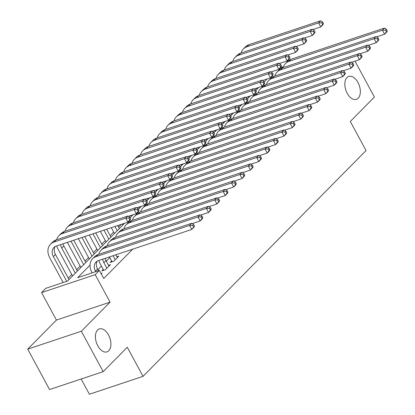 <?xml version="1.0" encoding="UTF-8"?>
<svg xmlns="http://www.w3.org/2000/svg" width="415" height="415" viewBox="0 0 415 415"><rect width="100%" height="100%" fill="white"/><g stroke="black" fill="none" stroke-linecap="round" stroke-linejoin="round"><path stroke-width="0.62" d="M347.215 93.318A12.087 7.107 -108.5 0 1 348.756 76.417A12.087 7.107 -108.5 0 1 357.948 82.45A12.087 7.107 -108.5 0 1 356.412 99.351A12.087 7.107 -108.5 0 1 347.215 93.318M97.8 345.84A12.087 7.107 -108.5 0 1 99.335 328.939A12.087 7.107 -108.5 0 1 108.528 334.972A12.087 7.107 -108.5 0 1 106.992 351.873A12.087 7.107 -108.5 0 1 97.8 345.84M81.153 379.004L89.396 394.25L143.03 376.343L366.035 150.562L350.302 121.46L374.408 97.058L355.007 61.171M143.03 376.343L127.296 347.246L103.19 371.648L49.556 389.555L27.706 349.139L81.34 331.232L110.053 302.162L95.196 274.678L41.562 292.585L45.754 288.342L67.495 281.08L124.619 223.244M110.053 302.162L56.419 320.069L27.706 349.139M56.419 320.069L41.562 292.585M255.453 88.54L254.665 89.339M247.065 97.027L246.277 97.826M238.682 105.514L237.894 106.313M230.299 114.006L229.511 114.805M221.916 122.492L221.128 123.291M213.533 130.979L212.745 131.778M205.15 139.466L204.362 140.265M196.767 147.958L195.973 148.757M188.379 156.445L187.59 157.244M179.996 164.931L179.207 165.73M171.613 173.418L170.824 174.217M163.23 181.91L162.441 182.709M154.847 190.397L154.058 191.196M146.464 198.884L145.675 199.682M138.076 207.376L137.287 208.169M129.693 215.862L128.904 216.661M121.31 224.349L118.545 227.15M113.684 232.073L110.162 235.637M105.301 240.56L101.774 244.129M96.913 249.047L93.391 252.616M88.53 257.539L85.008 261.102M80.147 266.025L76.625 269.594M71.764 274.512L68.242 278.081M103.19 371.648L81.34 331.232M118.628 253.871L122.249 252.662M111.63 260.957L110.162 262.441L113.788 261.232L118.82 256.138L116.895 256.781M103.247 269.444L101.779 270.928L105.405 269.719L110.432 264.625L108.512 265.268M90.029 265.149L77.641 277.692L99.387 270.435L103.755 278.517L132.758 249.156M109.825 257.616L106.302 261.185M101.442 266.108L97.919 269.672M101.265 273.91L102.049 273.117L101.021 273.459M99.387 270.435L95.196 274.678M280.395 67.775L283.455 66.753M272.572 73.455L272.899 73.123L272.468 73.263M130.045 217.751L133.007 214.757M138.428 209.264L141.391 206.265M146.817 200.777L149.774 197.779M155.2 192.285L158.157 189.292M163.583 183.798L166.54 180.805M171.966 175.312L174.923 172.313M180.349 166.825L183.311 163.826M188.732 158.333L191.694 155.34M197.12 149.846L200.077 146.853M205.503 141.359L208.46 138.361M213.886 132.867L216.843 129.874M222.269 124.381L225.226 121.388M230.652 115.894L233.609 112.896M239.035 107.407L241.997 104.409M247.418 98.915L250.38 95.922M255.806 90.428L258.763 87.435M264.189 81.942L267.146 78.943M98.49 270.736L97.567 269.024A9.446 7.325 44.6 0 1 97.188 261.165M95.746 271.649L95.471 271.145A9.446 7.325 44.6 0 1 96 262.088A9.446 7.325 44.6 0 1 98.35 260.641L191.772 229.454L189.588 225.412L96.161 256.6A14.167 10.982 -135.4 0 0 92.638 258.768A14.167 10.982 -135.4 0 0 91.845 272.354L92.12 272.863M194.469 226.128L193.867 227.332L191.772 229.454L194.469 226.128L193.592 224.51L192.757 225.361L193.629 226.974M192.757 225.361L189.588 225.412L191.683 223.291L98.256 254.478A14.167 10.982 -135.4 0 0 94.734 256.646L92.638 258.768M191.683 223.291L193.592 224.51M130.621 218.814L129.75 217.195L128.909 218.046L129.781 219.665L130.621 218.814L130.019 220.017L127.924 222.139L125.74 218.098L54.059 242.028A14.167 10.982 -135.4 0 0 50.537 244.196A14.167 10.982 -135.4 0 0 49.743 257.782L63.132 282.537M66.753 281.329L53.369 256.574A9.446 7.325 44.6 0 1 53.898 247.516A9.446 7.325 44.6 0 1 56.248 246.069L127.924 222.139L129.781 219.665M69.025 279.534L55.465 254.452A9.446 7.325 44.6 0 1 55.086 246.593M128.909 218.046L125.74 218.098L127.836 215.976L56.155 239.906A14.167 10.982 -135.4 0 0 52.632 242.075L50.537 244.196M127.836 215.976L129.75 217.195M108.969 266.114L105.95 260.532A9.446 7.325 44.6 0 1 105.078 258.395M106.873 268.235L103.854 262.659A9.446 7.325 44.6 0 1 102.707 259.188M98.869 260.47A14.167 10.982 -135.4 0 0 100.233 263.867L103.703 270.284M202.852 217.636L201.975 216.023L201.14 216.869L202.012 218.487L202.852 217.636L202.25 218.845L200.155 220.967L197.971 216.926L104.549 248.113A14.167 10.982 -135.4 0 0 101.021 250.281A14.167 10.982 -135.4 0 0 98.76 254.312M192.202 223.623L200.155 220.967L202.012 218.487M201.14 216.869L197.971 216.926L200.066 214.799L106.645 245.991A14.167 10.982 -135.4 0 0 103.117 248.16L101.021 250.281M200.066 214.799L201.975 216.023M117.352 257.622L115.827 254.805M115.256 259.743L113.077 255.723M109.456 256.932L112.086 261.798M211.235 209.15L210.364 207.531L209.523 208.382L210.395 210L211.235 209.15L210.633 210.353L208.538 212.475L206.354 208.434L112.932 239.626A14.167 10.982 -135.4 0 0 109.404 241.795A14.167 10.982 -135.4 0 0 107.143 245.825M200.585 215.131L208.538 212.475L210.395 210M209.523 208.382L206.354 208.434L208.449 206.312L115.028 237.499A14.167 10.982 -135.4 0 0 111.5 239.673L109.404 241.795M208.449 206.312L210.364 207.531M219.618 200.663L218.747 199.044L217.906 199.895L218.783 201.508L219.618 200.663L219.016 201.866L216.921 203.988L214.737 199.947L121.315 231.134A14.167 10.982 -135.4 0 0 117.793 233.303A14.167 10.982 -135.4 0 0 115.526 237.333M208.968 206.644L216.921 203.988L218.783 201.508M217.906 199.895L214.737 199.947L216.832 197.825L123.411 229.013A14.167 10.982 -135.4 0 0 119.888 231.181L117.793 233.303M216.832 197.825L218.747 199.044M228.001 192.171L227.13 190.558L226.289 191.403L227.166 193.022L228.001 192.171L227.404 193.38L225.309 195.501L223.12 191.46L129.698 222.648A14.167 10.982 -135.4 0 0 126.176 224.816A14.167 10.982 -135.4 0 0 123.909 228.847M217.351 198.157L225.309 195.501L227.166 193.022M226.289 191.403L223.12 191.46L225.215 189.339L131.794 220.526A14.167 10.982 -135.4 0 0 128.271 222.694L126.176 224.816M225.215 189.339L227.13 190.558M56.767 245.898A14.167 10.982 -135.4 0 0 58.126 249.296L72.547 275.965M75.312 273.169L61.752 248.087A9.446 7.325 44.6 0 1 60.606 244.617M77.408 271.042L63.848 245.965A9.446 7.325 44.6 0 1 62.976 243.823M139.004 210.327L138.133 208.709L137.292 209.559L138.169 211.173L139.004 210.327L138.408 211.531L136.312 213.652L134.123 209.611L62.442 233.541A14.167 10.982 -135.4 0 0 58.92 235.71A14.167 10.982 -135.4 0 0 56.653 239.74M128.354 216.308L136.312 213.652L138.169 211.173M137.292 209.559L134.123 209.611L136.219 207.49L64.538 231.42A14.167 10.982 -135.4 0 0 61.015 233.588L58.92 235.71M136.219 207.49L138.133 208.709M67.355 242.36L80.93 267.478M83.695 264.677L70.975 241.151M85.791 262.555L73.725 240.233M147.387 201.835L146.516 200.222L145.675 201.068L146.552 202.686L147.387 201.835L146.791 203.044L144.695 205.166L142.506 201.125L70.83 225.055A14.167 10.982 -135.4 0 0 67.303 227.223A14.167 10.982 -135.4 0 0 65.041 231.254M136.737 207.822L144.695 205.166L146.552 202.686M145.675 201.068L142.506 201.125L144.602 199.003L72.926 222.933A14.167 10.982 -135.4 0 0 69.398 225.101L67.303 227.223M144.602 199.003L146.516 200.222M78.342 238.692L89.318 258.991M92.083 256.19L81.968 237.484M94.179 254.068L84.712 236.566M155.775 193.349L154.899 191.735L154.058 192.581L154.935 194.199L155.775 193.349L155.174 194.552L153.078 196.679L150.894 192.633L79.213 216.563A14.167 10.982 -135.4 0 0 75.686 218.736A14.167 10.982 -135.4 0 0 73.424 222.767M145.12 199.33L153.078 196.679L154.935 194.199M154.058 192.581L150.894 192.633L152.99 190.511L81.309 214.441A14.167 10.982 -135.4 0 0 77.781 216.609L75.686 218.736M152.99 190.511L154.899 191.735M89.334 235.025L97.701 250.499M100.466 247.703L92.955 233.816M102.562 245.581L95.704 232.898M164.158 184.862L163.282 183.243L162.447 184.094L163.318 185.713L164.158 184.862L163.557 186.065L161.461 188.187L159.277 184.146L87.596 208.076A14.167 10.982 -135.4 0 0 84.074 210.244A14.167 10.982 -135.4 0 0 81.807 214.275M153.509 190.843L161.461 188.187L163.318 185.713M162.447 184.094L159.277 184.146L161.373 182.024L89.692 205.954A14.167 10.982 -135.4 0 0 86.17 208.123L84.074 210.244M161.373 182.024L163.282 183.243M236.384 183.684L235.513 182.071L234.672 182.916L235.549 184.535L236.384 183.684L235.787 184.888L233.692 187.015L231.503 182.968L138.081 214.161A14.167 10.982 -135.4 0 0 134.559 216.329A14.167 10.982 -135.4 0 0 132.292 220.36M225.734 189.665L233.692 187.015L235.549 184.535M234.672 182.916L231.503 182.968L233.604 180.847L140.177 212.039A14.167 10.982 -135.4 0 0 136.654 214.207L134.559 216.329M233.604 180.847L235.513 182.071M100.321 231.357L106.084 242.012M108.849 239.211L103.947 230.149M110.945 237.09L106.691 229.23M172.541 176.375L171.665 174.757L170.83 175.607L171.701 177.221L172.541 176.375L171.94 177.579L169.844 179.7L167.66 175.659L95.979 199.589A14.167 10.982 -135.4 0 0 92.457 201.757A14.167 10.982 -135.4 0 0 90.19 205.788M161.892 182.356L169.844 179.7L171.701 177.221M170.83 175.607L167.66 175.659L169.756 173.537L98.075 197.467A14.167 10.982 -135.4 0 0 94.553 199.636L92.457 201.757M169.756 173.537L171.665 174.757M244.772 175.197L243.896 173.579L243.055 174.43L243.932 176.048L244.772 175.197L244.17 176.401L242.075 178.523L239.891 174.482L146.464 205.669A14.167 10.982 -135.4 0 0 142.942 207.842A14.167 10.982 -135.4 0 0 140.675 211.873M234.117 181.179L242.075 178.523L243.932 176.048M243.055 174.43L239.891 174.482L241.987 172.36L148.56 203.547A14.167 10.982 -135.4 0 0 145.037 205.721L142.942 207.842M241.987 172.36L243.896 173.579M111.313 227.69L114.467 233.526M117.232 230.724L114.934 226.476M119.328 228.603L117.684 225.563M180.924 167.883L180.048 166.27L179.213 167.115L180.084 168.734L180.924 167.883L180.323 169.092L178.227 171.213L176.043 167.172L104.362 191.102A14.167 10.982 -135.4 0 0 100.84 193.271A14.167 10.982 -135.4 0 0 98.573 197.301M170.275 173.869L178.227 171.213L180.084 168.734M179.213 167.115L176.043 167.172L178.139 165.051L106.458 188.981A14.167 10.982 -135.4 0 0 102.936 191.149L100.84 193.271M178.139 165.051L180.048 166.27M253.155 166.711L252.279 165.092L251.443 165.943L252.315 167.556L253.155 166.711L252.553 167.914L250.458 170.036L248.274 165.995L154.847 197.182A14.167 10.982 -135.4 0 0 151.325 199.35A14.167 10.982 -135.4 0 0 149.058 203.381M242.505 172.692L250.458 170.036L252.315 167.556M251.443 165.943L248.274 165.995L250.37 163.873L156.948 195.06A14.167 10.982 -135.4 0 0 153.42 197.229L151.325 199.35M250.37 163.873L252.279 165.092M122.3 224.017L122.85 225.034M189.307 159.396L188.436 157.778L187.596 158.629L188.472 160.247L189.307 159.396L188.706 160.6L186.61 162.722L184.426 158.68L112.745 182.61A14.167 10.982 -135.4 0 0 109.223 184.779A14.167 10.982 -135.4 0 0 106.956 188.809M178.657 165.378L186.61 162.722L188.472 160.247M187.596 158.629L184.426 158.68L186.522 156.559L114.841 180.489A14.167 10.982 -135.4 0 0 111.319 182.657L109.223 184.779M186.522 156.559L188.436 157.778M261.538 158.219L260.662 156.605L259.826 157.451L260.698 159.07L261.538 158.219L260.936 159.427L258.841 161.549L256.657 157.508L163.235 188.695A14.167 10.982 -135.4 0 0 159.708 190.864A14.167 10.982 -135.4 0 0 157.446 194.894M250.888 164.205L258.841 161.549L260.698 159.07M259.826 157.451L256.657 157.508L258.753 155.386L165.331 186.574A14.167 10.982 -135.4 0 0 161.803 188.742L159.708 190.864M258.753 155.386L260.662 156.605M130.684 215.53L131.233 216.547M197.69 150.91L196.819 149.291L195.979 150.142L196.855 151.755L197.69 150.91L197.094 152.113L194.998 154.235L192.809 150.194L121.128 174.124A14.167 10.982 -135.4 0 0 117.606 176.292A14.167 10.982 -135.4 0 0 115.339 180.323M187.041 156.891L194.998 154.235L196.855 151.755M195.979 150.142L192.809 150.194L194.905 148.072L123.229 172.002A14.167 10.982 -135.4 0 0 119.702 174.17L117.606 176.292M194.905 148.072L196.819 149.291M269.921 149.732L269.05 148.114L268.209 148.964L269.081 150.583L269.921 149.732L269.319 150.935L267.224 153.057L265.04 149.016L171.618 180.209A14.167 10.982 -135.4 0 0 168.096 182.377A14.167 10.982 -135.4 0 0 165.829 186.408M259.271 155.713L267.224 153.057L269.081 150.583M268.209 148.964L265.04 149.016L267.136 146.894L173.714 178.087A14.167 10.982 -135.4 0 0 170.192 180.255L168.096 182.377M267.136 146.894L269.05 148.114M139.066 207.044L139.622 208.06M206.073 142.423L205.202 140.804L204.362 141.655L205.238 143.268L206.073 142.423L205.477 143.626L203.381 145.748L201.192 141.707L129.516 165.637A14.167 10.982 -135.4 0 0 125.989 167.805A14.167 10.982 -135.4 0 0 123.727 171.836M195.424 148.404L203.381 145.748L205.238 143.268M204.362 141.655L201.192 141.707L203.293 139.585L131.612 163.515A14.167 10.982 -135.4 0 0 128.085 165.684L125.989 167.805M203.293 139.585L205.202 140.804M278.304 141.245L277.433 139.627L276.592 140.478L277.469 142.091L278.304 141.245L277.708 142.449L275.612 144.57L273.423 140.529L180.001 171.717A14.167 10.982 -135.4 0 0 176.479 173.89A14.167 10.982 -135.4 0 0 174.212 177.921M267.654 147.226L275.612 144.57L277.469 142.091M276.592 140.478L273.423 140.529L275.519 138.408L182.097 169.595A14.167 10.982 -135.4 0 0 178.575 171.763L176.479 173.89M275.519 138.408L277.433 139.627M147.455 198.552L148.005 199.574M214.462 133.931L213.585 132.318L212.745 133.163L213.621 134.782L214.462 133.931L213.86 135.14L211.764 137.261L209.58 133.22L137.899 157.15A14.167 10.982 -135.4 0 0 134.377 159.319A14.167 10.982 -135.4 0 0 132.11 163.349M203.807 139.917L211.764 137.261L213.621 134.782M212.745 133.163L209.58 133.22L211.676 131.093L139.995 155.023A14.167 10.982 -135.4 0 0 136.473 157.197L134.377 159.319M211.676 131.093L213.585 132.318M286.687 132.758L285.816 131.14L284.975 131.991L285.852 133.604L286.687 132.758L286.091 133.962L283.995 136.084L281.806 132.043L188.384 163.23A14.167 10.982 -135.4 0 0 184.862 165.398A14.167 10.982 -135.4 0 0 182.595 169.429M276.037 138.74L283.995 136.084L285.852 133.604M284.975 131.991L281.806 132.043L283.901 129.921L190.48 161.108A14.167 10.982 -135.4 0 0 186.958 163.277L184.862 165.398M283.901 129.921L285.816 131.14M155.838 190.065L156.388 191.082M222.845 125.444L221.968 123.826L221.133 124.676L222.004 126.295L222.845 125.444L222.243 126.648L220.147 128.769L217.963 124.728L146.282 148.658A14.167 10.982 -135.4 0 0 142.76 150.827A14.167 10.982 -135.4 0 0 140.493 154.857M212.195 131.425L220.147 128.769L222.004 126.295M221.133 124.676L217.963 124.728L220.059 122.607L148.378 146.537A14.167 10.982 -135.4 0 0 144.856 148.705L142.76 150.827M220.059 122.607L221.968 123.826M295.075 124.267L294.199 122.653L293.358 123.499L294.235 125.117L295.075 124.267L294.474 125.475L292.378 127.597L290.194 123.556L196.767 154.743A14.167 10.982 -135.4 0 0 193.245 156.912A14.167 10.982 -135.4 0 0 190.978 160.942M284.42 130.253L292.378 127.597L294.235 125.117M293.358 123.499L290.194 123.556L292.29 121.434L198.863 152.621A14.167 10.982 -135.4 0 0 195.341 154.79L193.245 156.912M292.29 121.434L294.199 122.653M164.221 181.578L164.771 182.595M231.228 116.957L230.351 115.339L229.516 116.19L230.387 117.803L231.228 116.957L230.626 118.161L228.53 120.283L226.346 116.242L154.665 140.171A14.167 10.982 -135.4 0 0 151.143 142.34A14.167 10.982 -135.4 0 0 148.876 146.371M220.578 122.939L228.53 120.283L230.387 117.803M229.516 116.19L226.346 116.242L228.442 114.12L156.761 138.05A14.167 10.982 -135.4 0 0 153.239 140.218L151.143 142.34M228.442 114.12L230.351 115.339M172.604 173.091L173.154 174.108M239.611 108.465L238.739 106.852L237.899 107.698L238.77 109.316L239.611 108.465L239.009 109.674L236.913 111.796L234.729 107.755L163.048 131.685A14.167 10.982 -135.4 0 0 159.526 133.853A14.167 10.982 -135.4 0 0 157.259 137.884M228.961 114.452L236.913 111.796L238.77 109.316M237.899 107.698L234.729 107.755L236.825 105.633L165.144 129.563A14.167 10.982 -135.4 0 0 161.622 131.731L159.526 133.853M236.825 105.633L238.739 106.852M180.987 164.599L181.537 165.621M247.994 99.979L247.122 98.365L246.282 99.211L247.158 100.829L247.994 99.979L247.397 101.187L245.301 103.309L243.112 99.263L171.431 123.193A14.167 10.982 -135.4 0 0 167.909 125.366A14.167 10.982 -135.4 0 0 165.642 129.397M237.344 105.96L245.301 103.309L247.158 100.829M246.282 99.211L243.112 99.263L245.208 97.141L173.527 121.071A14.167 10.982 -135.4 0 0 170.005 123.245L167.909 125.366M245.208 97.141L247.122 98.365M303.458 115.78L302.582 114.161L301.747 115.012L302.618 116.631L303.458 115.78L302.857 116.983L300.761 119.105L298.577 115.064L205.15 146.256A14.167 10.982 -135.4 0 0 201.628 148.425A14.167 10.982 -135.4 0 0 199.361 152.455M292.808 121.761L300.761 119.105L302.618 116.631M301.747 115.012L298.577 115.064L300.673 112.942L207.246 144.135A14.167 10.982 -135.4 0 0 203.724 146.303L201.628 148.425M300.673 112.942L302.582 114.161M311.841 107.293L310.965 105.675L310.13 106.525L311.001 108.139L311.841 107.293L311.24 108.497L309.144 110.618L306.96 106.577L213.538 137.764A14.167 10.982 -135.4 0 0 210.011 139.933A14.167 10.982 -135.4 0 0 207.749 143.964M301.191 113.274L309.144 110.618L311.001 108.139M310.13 106.525L306.96 106.577L309.056 104.456L215.634 135.643A14.167 10.982 -135.4 0 0 212.107 137.811L210.011 139.933M309.056 104.456L310.965 105.675M320.224 98.806L319.348 97.188L318.513 98.039L319.384 99.652L320.224 98.806L319.623 100.01L317.527 102.132L315.343 98.09L221.921 129.278A14.167 10.982 -135.4 0 0 218.394 131.446A14.167 10.982 -135.4 0 0 216.132 135.477M309.574 104.788L317.527 102.132L319.384 99.652M318.513 98.039L315.343 98.09L317.439 95.969L224.017 127.156A14.167 10.982 -135.4 0 0 220.49 129.324L218.394 131.446M317.439 95.969L319.348 97.188M189.37 156.113L189.92 157.129M256.377 91.492L255.505 89.873L254.665 90.724L255.541 92.343L256.377 91.492L255.78 92.695L253.684 94.817L251.495 90.776L179.82 114.706A14.167 10.982 -135.4 0 0 176.292 116.874A14.167 10.982 -135.4 0 0 174.03 120.905M245.727 97.473L253.684 94.817L255.541 92.343M254.665 90.724L251.495 90.776L253.591 88.654L181.915 112.584A14.167 10.982 -135.4 0 0 178.388 114.753L176.292 116.874M253.591 88.654L255.505 89.873M328.607 90.314L327.736 88.701L326.896 89.547L327.772 91.165L328.607 90.314L328.006 91.523L325.91 93.645L323.726 89.604L230.304 120.791A14.167 10.982 -135.4 0 0 226.782 122.959A14.167 10.982 -135.4 0 0 224.515 126.99M317.957 96.301L325.91 93.645L327.772 91.165M326.896 89.547L323.726 89.604L325.822 87.477L232.4 118.669A14.167 10.982 -135.4 0 0 228.878 120.838L226.782 122.959M325.822 87.477L327.736 88.701M197.753 147.626L198.308 148.643M264.765 83.005L263.888 81.387L263.048 82.237L263.924 83.851L264.765 83.005L264.163 84.209L262.067 86.33L259.883 82.289L188.203 106.219A14.167 10.982 -135.4 0 0 184.675 108.388A14.167 10.982 -135.4 0 0 182.413 112.418M254.11 88.986L262.067 86.33L263.924 83.851M263.048 82.237L259.883 82.289L261.979 80.168L190.298 104.098A14.167 10.982 -135.4 0 0 186.771 106.266L184.675 108.388M261.979 80.168L263.888 81.387M336.99 81.828L336.119 80.209L335.279 81.06L336.155 82.678L336.99 81.828L336.394 83.031L334.298 85.153L332.109 81.112L238.687 112.304A14.167 10.982 -135.4 0 0 235.165 114.473A14.167 10.982 -135.4 0 0 232.898 118.503M326.34 87.809L334.298 85.153L336.155 82.678M335.279 81.06L332.109 81.112L334.205 78.99L240.783 110.177A14.167 10.982 -135.4 0 0 237.261 112.351L235.165 114.473M334.205 78.99L336.119 80.209M206.141 139.139L206.691 140.156M273.148 74.513L272.271 72.9L271.436 73.746L272.307 75.364L273.148 74.513L272.546 75.722L270.45 77.844L268.266 73.803L196.585 97.733A14.167 10.982 -135.4 0 0 193.063 99.901A14.167 10.982 -135.4 0 0 190.796 103.932M262.498 80.5L270.45 77.844L272.307 75.364M271.436 73.746L268.266 73.803L270.362 71.681L198.681 95.611A14.167 10.982 -135.4 0 0 195.159 97.779L193.063 99.901M270.362 71.681L272.271 72.9M345.373 73.341L344.502 71.722L343.662 72.573L344.538 74.186L345.373 73.341L344.777 74.544L342.681 76.666L340.492 72.625L247.07 103.812A14.167 10.982 -135.4 0 0 243.548 105.981A14.167 10.982 -135.4 0 0 241.281 110.011M334.723 79.322L342.681 76.666L344.538 74.186M343.662 72.573L340.492 72.625L342.593 70.503L249.166 101.691A14.167 10.982 -135.4 0 0 245.644 103.859L243.548 105.981M342.593 70.503L344.502 71.722M214.524 130.647L215.074 131.669M281.531 66.027L280.654 64.413L279.819 65.259L280.69 66.877L281.531 66.027L280.929 67.23L278.833 69.357L276.649 65.311L204.969 89.241A14.167 10.982 -135.4 0 0 201.446 91.414A14.167 10.982 -135.4 0 0 199.179 95.445M270.881 72.008L278.833 69.357L280.69 66.877M279.819 65.259L276.649 65.311L278.745 63.189L207.064 87.119A14.167 10.982 -135.4 0 0 203.542 89.287L201.446 91.414M278.745 63.189L280.654 64.413M353.762 64.849L352.885 63.236L352.045 64.081L352.921 65.7L353.762 64.849L353.16 66.058L351.064 68.179L348.88 64.138L255.453 95.326A14.167 10.982 -135.4 0 0 251.931 97.494A14.167 10.982 -135.4 0 0 249.664 101.525M343.106 70.835L351.064 68.179L352.921 65.7M352.045 64.081L348.88 64.138L350.976 62.017L257.549 93.204A14.167 10.982 -135.4 0 0 254.027 95.372L251.931 97.494M350.976 62.017L352.885 63.236M222.907 122.16L223.457 123.177M289.914 57.54L289.037 55.921L288.202 56.772L289.073 58.391L289.914 57.54L289.312 58.743L287.216 60.865L285.032 56.824L213.352 80.754A14.167 10.982 -135.4 0 0 209.829 82.922A14.167 10.982 -135.4 0 0 207.562 86.953M279.264 63.521L287.216 60.865L289.073 58.391M288.202 56.772L285.032 56.824L287.128 54.702L215.447 78.632A14.167 10.982 -135.4 0 0 211.925 80.8L209.829 82.922M287.128 54.702L289.037 55.921M362.145 56.362L361.268 54.749L360.433 55.594L361.304 57.213L362.145 56.362L361.543 57.566L359.447 59.693L357.263 55.646L263.836 86.839A14.167 10.982 -135.4 0 0 260.314 89.007A14.167 10.982 -135.4 0 0 258.047 93.038M351.495 62.343L359.447 59.693L361.304 57.213M360.433 55.594L357.263 55.646L359.359 53.525L265.932 84.717A14.167 10.982 -135.4 0 0 262.41 86.885L260.314 89.007M359.359 53.525L361.268 54.749M231.29 113.674L231.84 114.69M298.297 49.053L297.425 47.434L296.585 48.285L297.462 49.899L298.297 49.053L297.695 50.257L295.599 52.378L293.415 48.337L221.735 72.267A14.167 10.982 -135.4 0 0 218.212 74.435A14.167 10.982 -135.4 0 0 215.945 78.466M287.647 55.034L295.599 52.378L297.462 49.899M296.585 48.285L293.415 48.337L295.511 46.215L223.83 70.145A14.167 10.982 -135.4 0 0 220.308 72.314L218.212 74.435M295.511 46.215L297.425 47.434M370.528 47.875L369.651 46.257L368.816 47.108L369.687 48.726L370.528 47.875L369.926 49.079L367.83 51.201L365.646 47.16L272.224 78.347A14.167 10.982 -135.4 0 0 268.697 80.52A14.167 10.982 -135.4 0 0 266.435 84.551M359.878 53.857L367.83 51.201L369.687 48.726M368.816 47.108L365.646 47.16L367.742 45.038L274.32 76.225A14.167 10.982 -135.4 0 0 270.793 78.399L268.697 80.52M367.742 45.038L369.651 46.257M239.673 105.187L240.223 106.204M306.68 40.561L305.808 38.948L304.968 39.793L305.845 41.412L306.68 40.561L306.083 41.77L303.988 43.891L301.798 39.85L230.118 63.78A14.167 10.982 -135.4 0 0 226.595 65.949A14.167 10.982 -135.4 0 0 224.328 69.979M296.03 46.547L303.988 43.891L305.845 41.412M304.968 39.793L301.798 39.85L303.894 37.729L232.213 61.659A14.167 10.982 -135.4 0 0 228.691 63.827L226.595 65.949M303.894 37.729L305.808 38.948M378.911 39.389L378.039 37.77L377.199 38.621L378.07 40.234L378.911 39.389L378.309 40.592L376.213 42.714L374.029 38.673L280.607 69.86A14.167 10.982 -135.4 0 0 277.08 72.028A14.167 10.982 -135.4 0 0 274.818 76.059M368.261 45.37L376.213 42.714L378.07 40.234M377.199 38.621L374.029 38.673L376.125 36.551L282.703 67.738A14.167 10.982 -135.4 0 0 279.181 69.907L277.08 72.028M376.125 36.551L378.039 37.77M248.056 96.695L248.606 97.712M315.063 32.074L314.191 30.456L313.351 31.307L314.228 32.925L315.063 32.074L314.466 33.278L312.37 35.4L310.181 31.358L238.506 55.288A14.167 10.982 -135.4 0 0 234.978 57.457A14.167 10.982 -135.4 0 0 232.716 61.487M304.413 38.056L312.37 35.4L314.228 32.925M313.351 31.307L310.181 31.358L312.277 29.237L240.601 53.167A14.167 10.982 -135.4 0 0 237.074 55.335L234.978 57.457M312.277 29.237L314.191 30.456M387.294 30.897L386.422 29.283L385.582 30.129L386.458 31.748L387.294 30.897L386.697 32.105L384.596 34.227L382.412 30.186L288.99 61.373A14.167 10.982 -135.4 0 0 285.468 63.542A14.167 10.982 -135.4 0 0 283.201 67.572M376.644 36.883L384.596 34.227L386.458 31.748M385.582 30.129L382.412 30.186L384.508 28.064L291.086 59.252A14.167 10.982 -135.4 0 0 287.564 61.42L285.468 63.542M384.508 28.064L386.422 29.283M256.444 88.208L256.994 89.225M323.451 23.588L322.574 21.969L321.734 22.82L322.611 24.433L323.451 23.588L322.849 24.791L320.754 26.913L318.57 22.872L246.889 46.802A14.167 10.982 -135.4 0 0 243.361 48.97A14.167 10.982 -135.4 0 0 241.099 53.001M312.796 29.569L320.754 26.913L322.611 24.433M321.734 22.82L318.57 22.872L320.665 20.75L248.984 44.68A14.167 10.982 -135.4 0 0 245.462 46.848L243.361 48.97M320.665 20.75L322.574 21.969M95.471 271.145L97.567 269.024M96.161 256.6L98.256 254.478M53.369 256.574L55.465 254.452M54.059 242.028L56.155 239.906M103.854 262.659L105.95 260.532M104.549 248.113L106.645 245.991M112.932 239.626L115.028 237.499M121.315 231.134L123.411 229.013M129.698 222.648L131.794 220.526M61.752 248.087L63.848 245.965M62.442 233.541L64.538 231.42M70.83 225.055L72.926 222.933M79.213 216.563L81.309 214.441M87.596 208.076L89.692 205.954M138.081 214.161L140.177 212.039M95.979 199.589L98.075 197.467M146.464 205.669L148.56 203.547M104.362 191.102L106.458 188.981M154.847 197.182L156.948 195.06M112.745 182.61L114.841 180.489M163.235 188.695L165.331 186.574M121.128 174.124L123.229 172.002M171.618 180.209L173.714 178.087M129.516 165.637L131.612 163.515M180.001 171.717L182.097 169.595M137.899 157.15L139.995 155.023M188.384 163.23L190.48 161.108M146.282 148.658L148.378 146.537M196.767 154.743L198.863 152.621M154.665 140.171L156.761 138.05M163.048 131.685L165.144 129.563M171.431 123.193L173.527 121.071M205.15 146.256L207.246 144.135M213.538 137.764L215.634 135.643M221.921 129.278L224.017 127.156M179.82 114.706L181.915 112.584M230.304 120.791L232.4 118.669M188.203 106.219L190.298 104.098M238.687 112.304L240.783 110.177M196.585 97.733L198.681 95.611M247.07 103.812L249.166 101.691M204.969 89.241L207.064 87.119M255.453 95.326L257.549 93.204M213.352 80.754L215.447 78.632M263.836 86.839L265.932 84.717M221.735 72.267L223.83 70.145M272.224 78.347L274.32 76.225M230.118 63.78L232.213 61.659M280.607 69.86L282.703 67.738M238.506 55.288L240.601 53.167M288.99 61.373L291.086 59.252M246.889 46.802L248.984 44.68"/></g></svg>
